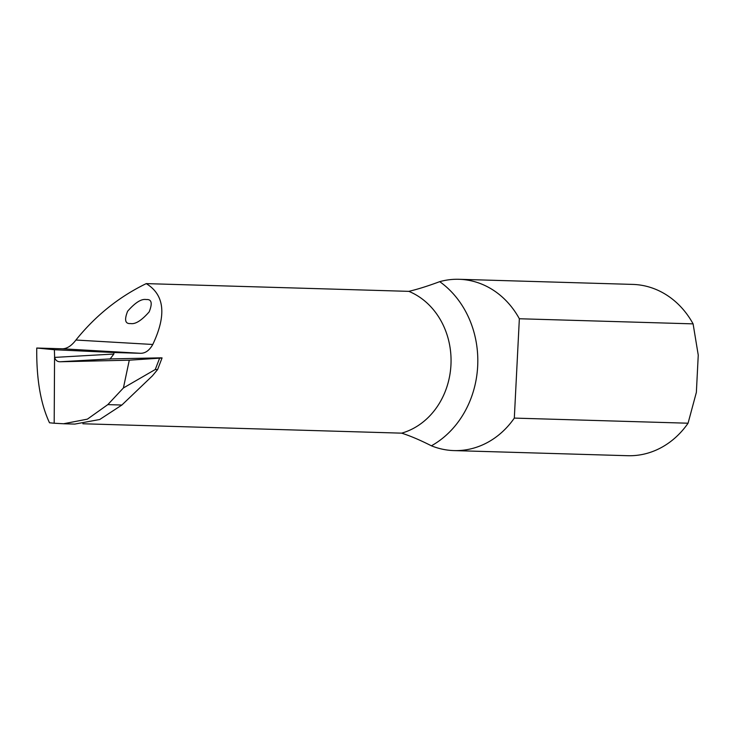 <?xml version="1.0" encoding="UTF-8"?>
<svg xmlns="http://www.w3.org/2000/svg" width="735" height="735" viewBox="0 0 735 735"><rect width="100%" height="100%" fill="white"/><g stroke="black" fill="none" stroke-linecap="round" stroke-linejoin="round"><path stroke-width="1.1" d="M113.842 354.04L113.971 352.515L54.39 349.731L54.62 357.412A1530.215 57.596 177.4 0 1 113.842 354.04L110.002 359.093M82.89 423.764L401.65 433.154A74.106 64.175 -88.3 0 0 450.95 364.9A74.106 64.175 -88.3 0 0 408.825 291.354C417.645 289.268 427.935 286.034 439.714 281.652A93.685 81.135 91.7 0 1 477.676 366.159A93.685 81.135 91.7 0 1 431.399 445.805A85.683 74.207 -88.3 0 0 453.982 450.592A85.683 74.207 -88.3 0 0 514.316 418.096L688.061 423.213L696.367 392.361L698.25 355.124L693.096 323.869A85.683 74.207 -88.3 0 0 632.771 284.408L459.035 279.291A85.683 74.207 -88.3 0 0 439.714 281.652M54.39 349.731L36.75 348.032L62.227 348.785C66.867 348.813 71.442 345.9 75.925 340.039C95.477 315.701 118.905 296.894 146.228 283.618L408.825 291.354M146.228 283.618C164.539 294.79 166.726 315.067 152.77 344.476C149.444 350.411 145.346 353.351 140.486 353.296L113.971 352.515M60.279 361.758L129.286 360.187L159.614 358.175C162.858 357.917 162.747 357.816 159.284 357.871L109.855 358.928A1525.336 57.413 -2.6 0 0 60.279 361.758C57.44 361.84 55.548 360.398 54.62 357.412M121.863 405.04L152.384 375.87L157.602 369.576L155.26 369.512L123.406 387.961L107.815 404.617L121.863 405.04L99.703 419.51L74.786 424.086L63.568 423.755L87.401 419.143L107.815 404.617M63.568 423.755L54.188 423.231L54.565 356.953M129.286 360.187L123.406 387.961M54.188 423.231L49.502 422.781C40.618 403.818 36.373 378.902 36.75 348.032M159.284 357.871C162.747 357.816 162.858 357.917 159.614 358.175L155.26 369.512M110.029 358.9L109.359 359.029M693.096 323.869L519.351 318.751A85.683 74.207 -88.3 0 0 459.035 279.291M453.982 450.592L627.727 455.709A85.683 74.207 -88.3 0 0 688.061 423.213M431.399 445.805C420.117 440.081 410.204 435.864 401.65 433.154M519.351 318.751L514.316 418.096M146.311 299.54L146.054 299.522C141.313 298.741 135.176 302.636 127.633 311.227C124.197 319.844 125.152 323.96 130.499 323.556L130.747 323.565C135.479 324.356 141.616 320.46 149.168 311.879C152.614 303.243 151.667 299.136 146.311 299.54M62.227 348.785L140.486 353.296M75.925 340.039L152.77 344.476M157.602 369.576L162.077 357.917"/></g></svg>
